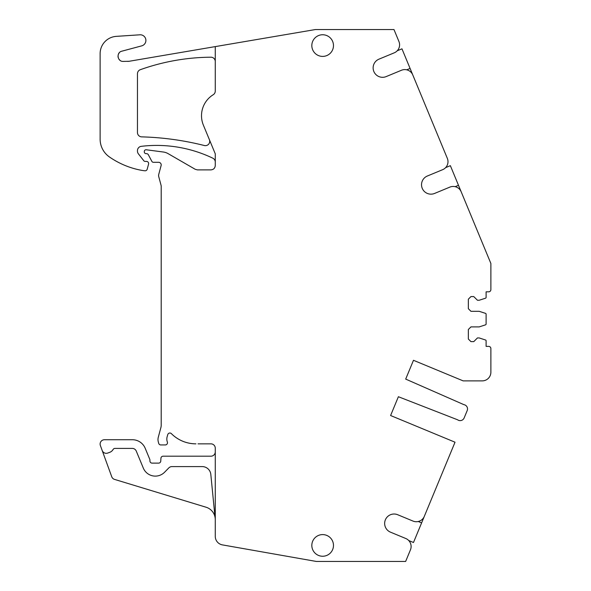 <?xml version="1.0" encoding="UTF-8"?>
<svg xmlns="http://www.w3.org/2000/svg" width="591" height="591" viewBox="0 0 591 591"><rect width="100%" height="100%" fill="white"/><g stroke="black" fill="none" stroke-linecap="round" stroke-linejoin="round"><path stroke-width="0.89" d="M139.934 46.342L121.827 51.188C116.087 52.444 117.314 61.693 123.172 61.405L129.089 61.287L315.365 29.55L393.983 29.55L398.932 41.51A8.666 8.666 -67.5 0 1 394.249 52.828L378.949 59.166A9.434 9.434 0 0 0 373.844 71.489A9.434 9.434 0 0 0 386.167 76.594L401.466 70.255A8.666 8.666 -157.5 0 1 412.784 74.946L447.357 158.425M397.211 50.789L401.961 48.824L414.646 79.445M445.614 167.645L450.364 165.672L463.048 196.301M121.827 51.188L127.117 49.77M120.069 60.385L118.865 59.115M118.163 57.556L117.986 56.101M118.303 54.409L119.175 52.88M447.343 158.381A8.666 8.666 -67.5 0 1 442.644 169.683L427.352 176.015A9.434 9.434 0 0 0 422.247 188.337A9.434 9.434 0 0 0 434.57 193.442L449.862 187.111A8.666 8.666 -157.5 0 1 461.179 191.78L490.877 263.483L490.877 289.649A2.165 2.165 0 0 1 488.713 291.814L486.112 291.814L486.112 297.376A0.864 0.864 0 0 1 485.514 298.204L479.183 300.258L477.454 300.258L473.768 296.579L470.953 296.579L468.353 299.179L468.353 308.709L470.953 311.309L479.183 311.309L485.514 313.363A0.864 0.864 0 0 1 486.112 314.19L486.112 324.016A0.864 0.864 0 0 1 485.514 324.843L479.183 326.897L470.953 326.897L468.353 329.497L468.353 339.027L470.953 341.628L473.768 341.628L477.454 337.941L479.183 337.941L485.514 340.002A0.864 0.864 0 0 1 486.112 340.822L486.112 346.392L488.713 346.392A2.165 2.165 0 0 1 490.877 348.557L490.877 372.219A8.666 8.666 0 0 1 482.219 380.885L463.174 380.885L413.478 360.296L405.692 379.097L463.854 404.643A4.329 4.329 0 0 1 467.193 410.582L466.993 411.063M464.341 417.468L464.142 417.948A4.329 4.329 0 0 1 457.582 419.787L398.386 396.724L457.582 419.787A4.329 4.329 0 0 0 464.142 417.948L467.193 410.582M390.599 415.525L398.386 396.724L390.599 415.525L455.026 442.208L424.308 516.379A8.666 8.666 157.5 0 1 412.991 521.07L397.691 514.731A9.434 9.434 0 0 0 385.369 519.836A9.434 9.434 0 0 0 390.474 532.159L405.773 538.497A8.666 8.666 67.5 0 1 410.457 549.815L405.64 561.45L316.325 561.45L222.43 544.895A8.666 8.666 0 0 1 215.272 536.362L215.272 451.864A4.329 4.329 0 0 1 210.935 456.193L163.101 456.193A2.165 2.165 0 0 0 160.937 458.224L160.759 461.098A2.165 2.165 0 0 1 158.595 463.122L152.101 463.122A2.165 2.165 0 0 1 149.929 460.958L149.929 460.138A2.165 2.165 0 0 0 149.767 459.31L145.201 448.288A13.859 13.859 0 0 0 132.399 439.734L104.452 439.734A4.329 4.329 0 0 0 100.381 445.548L111.736 476.73A4.329 4.329 0 0 0 114.543 479.397L206.052 507.218A12.995 12.995 0 0 1 215.272 519.652M426.17 511.88L413.486 542.501L408.736 540.536M198.015 443.848L210.935 443.848A4.329 4.329 0 0 1 215.272 448.177L215.272 451.864M195.939 443.848L195.88 443.848C187.569 443.752 180.196 441.071 173.754 435.818A34.655 34.655 0 0 1 171.39 433.654A2.165 2.165 0 0 0 167.778 434.577L167.179 436.609A8.666 8.666 0 0 0 167.349 442.024A2.165 2.165 0 0 1 165.317 444.934L160.796 444.934A2.165 2.165 0 0 1 158.698 443.324L158.285 441.773A8.666 8.666 0 0 1 158.285 437.288L160.9 427.529A8.666 8.666 0 0 0 161.195 425.284L161.195 186.357A4.329 4.329 0 0 0 161.048 185.234L158.743 176.635A4.329 4.329 0 0 1 158.743 174.397L161.107 165.576A2.6 2.6 0 0 0 158.595 162.303L153.394 162.303A1.736 1.736 0 0 1 151.865 161.38L148.385 154.798A2.165 2.165 0 0 0 146.465 153.645L146.036 153.645A1.736 1.736 0 0 1 144.3 151.909L144.3 151.481A1.736 1.736 0 0 1 146.258 149.767L163.338 152.02A12.995 12.995 0 0 1 168.132 153.653L195.244 169.307L197.409 169.883L210.935 169.883C213.565 169.624 215.013 168.184 215.272 165.554L215.272 153.845L209.399 139.668A4.329 4.329 0 0 1 204.331 145.519A287.381 287.381 0 0 0 141.67 136.868A4.329 4.329 0 0 1 137.459 132.539L137.459 73.772A4.329 4.329 0 0 1 140.333 69.686A214.799 214.799 0 0 1 210.906 57.201A4.329 4.329 0 0 1 215.272 61.494M140.274 46.246L141.707 45.862A5.629 5.629 0 0 0 139.882 34.803L116.309 36.361A17.324 17.324 0 0 0 100.123 53.648L100.123 139.166A21.66 21.66 0 0 0 109.424 156.955A82.297 82.297 0 0 0 141.478 170.304A40.713 40.713 0 0 0 144.906 170.784A2.165 2.165 0 0 0 147.203 169.189L148.563 164.135A2.165 2.165 0 0 0 146.465 161.409L145.164 161.409A1.736 1.736 0 0 1 143.805 160.745L138.375 153.8A4.329 4.329 0 0 1 137.459 151.133L137.459 150.631A4.329 4.329 0 0 1 141.279 146.332A129.946 129.946 0 0 1 212.812 158.181A4.329 4.329 0 0 1 215.272 162.082M129.089 61.287L127.641 61.405M215.272 46.6L215.272 91.051A4.329 4.329 0 0 1 213.218 94.73A24.689 24.689 0 0 0 203.393 125.181L209.391 139.661A4.329 4.329 0 0 1 209.399 139.668M413.478 360.296L405.692 379.097L463.854 404.643M195.88 443.848A34.655 34.655 0 0 1 173.754 435.818A34.655 34.655 0 0 0 195.88 443.848M311.826 45.573A10.83 10.83 0 0 1 322.649 34.751A10.83 10.83 0 0 1 333.479 45.573A10.83 10.83 0 0 1 322.649 56.404A10.83 10.83 0 0 1 311.826 45.573M333.479 545.427A10.83 10.83 0 0 1 322.649 556.249A10.83 10.83 0 0 1 311.826 545.427A10.83 10.83 0 0 1 322.649 534.596A10.83 10.83 0 0 1 333.479 545.427M215.021 517.118L210.817 474.403A8.666 8.666 0 0 0 202.196 466.587L171.937 466.587A4.329 4.329 0 0 0 168.841 467.887L164.601 472.216A12.995 12.995 0 0 1 143.317 468.094L136.262 451.073A4.329 4.329 0 0 0 132.258 448.399L114.986 448.399A2.165 2.165 0 0 0 113.11 449.478A6.494 6.494 0 0 1 109.704 452.337L107.725 453.061A4.329 4.329 0 0 1 102.177 450.468M406.734 69.819L410.088 68.43M455.136 186.675L458.483 185.286M418.258 521.506L421.612 522.895"/></g></svg>
